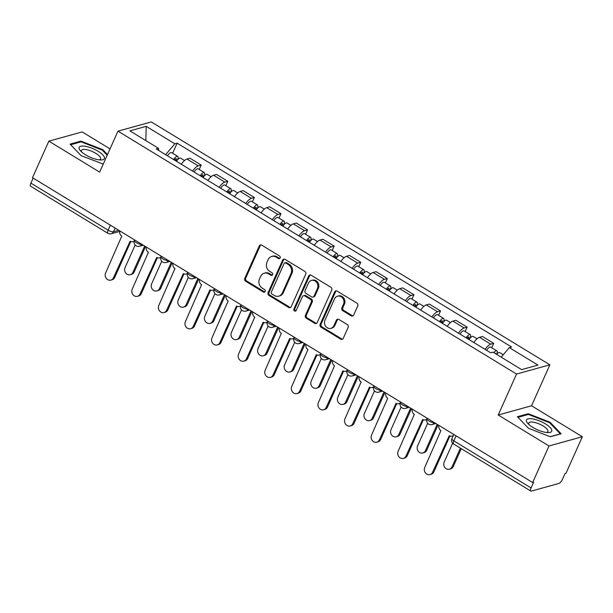 <?xml version="1.0" encoding="UTF-8"?>
<svg xmlns="http://www.w3.org/2000/svg" width="613" height="613" viewBox="0 0 613 613"><rect width="100%" height="100%" fill="white"/><g stroke="black" fill="none" stroke-linecap="round" stroke-linejoin="round"><path stroke-width="0.92" d="M280.141 257.966A1.464 1.287 -105.5 0 0 279.536 255.989L261.759 245.154A2.092 1.839 -105.5 0 0 259.276 245.943L244.756 278.394A2.092 1.839 -105.5 0 0 245.621 281.214L263.406 292.056A1.464 1.287 -105.5 0 0 265.138 291.504A1.464 1.287 -105.5 0 0 264.532 289.528L262.234 288.125A6.682 5.885 -105.5 0 1 259.46 279.091L260.671 276.386A6.682 5.885 -105.5 0 1 264.241 273.214A6.682 5.885 -105.5 0 1 268.601 273.881L270.908 275.283A1.464 1.287 -105.5 0 0 272.034 272.762L269.735 271.36A6.682 5.885 -105.5 0 1 266.962 262.326L268.172 259.621A6.682 5.885 -105.5 0 1 271.743 256.441A6.682 5.885 -105.5 0 1 276.103 257.115L278.402 258.517A1.464 1.287 -105.5 0 0 280.141 257.966M351.195 315.841A2.092 1.839 -105.5 0 0 353.678 315.059L357.747 305.956A2.092 1.839 -105.5 0 0 356.881 303.129L337.135 291.098A2.092 1.839 -105.5 0 0 334.66 291.88L320.139 324.338A2.092 1.839 -105.5 0 0 321.005 327.158L340.751 339.188A2.092 1.839 -105.5 0 0 343.234 338.407L348.153 327.411A2.092 1.839 -105.5 0 0 347.287 324.584L338.836 319.434A2.092 1.839 -105.5 0 0 336.353 320.224L333.916 325.672A5.586 4.919 -105.5 0 1 330.928 328.33A5.586 4.919 -105.5 0 1 325.679 326.292A5.586 4.919 -105.5 0 1 324.959 320.216L334.522 298.853A5.586 4.919 -105.5 0 1 337.502 296.194A5.586 4.919 -105.5 0 1 342.751 298.24A5.586 4.919 -105.5 0 1 343.472 304.309L341.878 307.872A2.092 1.839 -105.5 0 0 342.744 310.691L351.195 315.841L352.168 315.572A2.092 1.839 -105.5 0 0 353.027 315.841M516.537 374.045L498.208 415.009L549.01 445.973L532.659 482.523L32.497 177.709L48.848 141.151L99.651 172.115L117.972 131.151L516.537 374.045L549.876 364.812L151.311 121.918L117.972 131.151M305.711 274.241A2.092 1.839 -105.5 0 0 304.845 271.413L285.099 259.383A2.092 1.839 -105.5 0 0 282.616 260.165L268.103 292.623A2.092 1.839 -105.5 0 0 268.969 295.443L288.715 307.473A2.092 1.839 -105.5 0 0 291.19 306.692L305.711 274.241M311.12 275.237L330.859 287.275A2.092 1.839 -105.5 0 1 331.733 290.095L317.212 322.553A2.092 1.839 -105.5 0 1 314.73 323.335L306.285 318.185A2.092 1.839 -105.5 0 1 305.412 315.358L311.304 302.201A2.092 1.839 -105.5 0 0 310.439 299.374L304.83 295.956A2.092 1.839 -105.5 0 0 302.347 296.746L296.225 310.446A1.464 1.287 -105.5 0 1 293.88 309.021L308.638 276.026A2.092 1.839 -105.5 0 1 311.12 275.237M549.01 445.973L582.35 436.732L565.998 473.29L565.025 473.558L562.481 479.251A4.253 1.471 121.4 0 1 558.895 483.465L531.387 491.082A4.253 1.471 121.4 0 1 530.812 491.044L453.589 443.981A4.253 1.471 -58.6 0 1 453.858 440.885L531.088 487.948A4.253 1.471 121.4 0 0 530.812 491.044M110.033 148.89L82.188 131.918L48.848 141.151M582.35 436.732L531.548 405.775L549.876 364.812M532.659 482.523L533.632 482.255L531.088 487.948M110.386 225.178L108.141 230.197A4.253 1.471 -58.6 0 0 107.873 233.292L30.65 186.229A4.253 1.471 -58.6 0 1 30.918 183.134L108.141 230.197A4.253 1.379 24.1 0 0 113.497 231.737L118.753 230.281M33.163 178.115L30.918 183.134M192.536 171.081A9.785 3.379 -58.6 0 1 198.221 165.893L186.965 159.035A9.785 3.379 121.4 0 0 181.287 164.223M186.965 159.035L189.93 158.215L201.187 165.073L199.217 169.472M198.221 165.893L201.187 165.073M225.814 185.678L227.775 181.279L216.527 174.421L213.562 175.241A9.785 3.379 121.4 0 0 207.876 180.429M219.132 187.287A9.785 3.379 -58.6 0 1 224.81 182.099L227.775 181.279M252.403 201.884L254.372 197.486L243.123 190.628L240.158 191.448A9.785 3.379 121.4 0 0 234.472 196.635M245.721 203.493A9.785 3.379 -58.6 0 1 251.407 198.305L254.372 197.486M278.999 218.09L280.969 213.692L269.712 206.834L266.747 207.654A9.785 3.379 121.4 0 0 261.061 212.841M272.318 219.699A9.785 3.379 -58.6 0 1 278.003 214.512L280.969 213.692M305.588 234.296L307.557 229.898L296.309 223.04L293.343 223.868A9.785 3.379 121.4 0 0 287.658 229.047M298.906 235.905A9.785 3.379 -58.6 0 1 304.592 230.718L307.557 229.898M332.185 250.502L334.154 246.104L322.898 239.246L319.94 240.074A9.785 3.379 121.4 0 0 314.254 245.254M325.503 252.112A9.785 3.379 -58.6 0 1 331.189 246.924L334.154 246.104M358.781 266.709L360.743 262.31L349.494 255.46L346.529 256.28A9.785 3.379 121.4 0 0 340.843 261.467M352.1 268.318A9.785 3.379 -58.6 0 1 357.777 263.138L360.743 262.31M385.37 282.915L387.339 278.524L376.091 271.666L373.125 272.486A9.785 3.379 121.4 0 0 367.44 277.674M378.688 284.532A9.785 3.379 -58.6 0 1 384.374 279.344L387.339 278.524M411.967 299.121L413.936 294.73L402.68 287.872L399.714 288.692A9.785 3.379 121.4 0 0 394.036 293.88M405.285 300.738A9.785 3.379 -58.6 0 1 410.971 295.55L413.936 294.73M438.563 315.335L440.525 310.937L429.276 304.079L426.311 304.899A9.785 3.379 121.4 0 0 420.625 310.086M431.881 316.944A9.785 3.379 -58.6 0 1 437.559 311.756L440.525 310.937M465.152 331.541L467.121 327.143L455.873 320.285L452.907 321.105A9.785 3.379 121.4 0 0 447.222 326.292M458.47 333.15A9.785 3.379 -58.6 0 1 464.156 327.963L467.121 327.143M491.749 347.747L493.71 343.349L482.462 336.491L479.496 337.311A9.785 3.379 121.4 0 0 473.811 342.498M485.067 349.356A9.785 3.379 -58.6 0 1 490.752 344.169L493.71 343.349M158.729 150.476L158.522 148.331L129.887 130.876L146.216 126.347L174.851 143.802L165.602 154.668M501.204 357.164L509.319 347.64L511.602 347.004L177.134 143.174L174.851 143.802M509.319 347.64L537.961 365.087L521.632 369.616L492.99 352.161L490.706 352.797L156.238 148.959L158.522 148.331M107.497 154.576L102.769 149.641L80.901 141.113L70.074 144.116L81.108 155.641L103.237 164.092M498.208 415.009L531.548 405.775M561.125 433.774L550.091 422.25L528.222 413.721L517.395 416.725L528.429 428.249L550.29 436.778L561.125 433.774M172.621 153.265L177.134 143.174M146.216 126.347L145.81 140.576M102.471 150.308L102.769 149.641M80.51 142.001L80.901 141.113M549.784 422.916L550.091 422.25M527.824 414.61L528.222 413.721M279.812 258.418A1.464 1.287 -105.5 0 1 279.375 258.249L277.076 256.847A6.682 5.885 -105.5 0 0 272.708 256.173L271.743 256.441M264.241 273.214L265.214 272.946A6.682 5.885 -105.5 0 1 269.574 273.613L271.873 275.015A1.464 1.287 -105.5 0 0 272.318 275.183M260.9 244.894A2.092 1.839 -105.5 0 0 260.249 245.667L245.729 278.126A2.092 1.839 -105.5 0 0 246.595 280.946L264.379 291.78A1.464 1.287 -105.5 0 0 264.816 291.949M284.24 259.115A2.092 1.839 -105.5 0 0 283.589 259.897L269.076 292.347A2.092 1.839 -105.5 0 0 269.942 295.175L289.681 307.205A2.092 1.839 -105.5 0 0 290.539 307.473M285.811 263.031A1.464 1.287 -105.5 0 0 284.072 263.575L271.329 292.064A1.464 1.287 -105.5 0 0 271.934 294.041L274.363 295.52A6.682 5.885 -105.5 0 0 278.731 296.186A6.682 5.885 -105.5 0 0 282.302 293.014L291.006 273.544A6.682 5.885 -105.5 0 0 288.233 264.51L285.811 263.031L286.784 262.762A1.464 1.287 -105.5 0 0 285.827 262.609L284.853 262.885M278.731 296.186L279.697 295.918A6.682 5.885 -105.5 0 0 283.267 292.746L282.302 293.014M286.784 262.762L289.206 264.241A6.682 5.885 -105.5 0 1 291.98 273.268L283.267 292.746M303.466 295.75L304.439 295.481A2.092 1.839 -105.5 0 1 305.803 295.688L311.412 299.106A2.092 1.839 -105.5 0 1 312.278 301.933L306.385 315.09A2.092 1.839 -105.5 0 0 307.251 317.917L315.703 323.066A2.092 1.839 -105.5 0 0 316.561 323.335M310.262 274.976A2.092 1.839 -105.5 0 0 309.611 275.75L294.853 308.753A1.464 1.287 -105.5 0 0 295.895 310.891M317.411 288.539A5.586 4.919 -105.5 0 0 316.691 282.47A5.586 4.919 -105.5 0 0 311.442 280.432A5.586 4.919 -105.5 0 0 308.462 283.083L305.09 290.616A2.092 1.839 -105.5 0 0 305.956 293.435L311.565 296.853A2.092 1.839 -105.5 0 0 314.048 296.071L317.411 288.539L318.385 288.271A5.586 4.919 -105.5 0 0 317.664 282.202A5.586 4.919 -105.5 0 0 312.415 280.164L311.442 280.432M312.929 297.06L313.902 296.792A2.092 1.839 -105.5 0 0 315.021 295.803L314.048 296.071M318.385 288.271L315.021 295.803M337.502 296.194L338.476 295.926A5.586 4.919 -105.5 0 1 343.724 297.972A5.586 4.919 -105.5 0 1 344.445 304.04L342.851 307.603A2.092 1.839 -105.5 0 0 343.717 310.423L352.168 315.572M330.928 328.33L331.901 328.062A5.586 4.919 -105.5 0 0 334.89 325.403L333.916 325.672M337.978 319.166A2.092 1.839 -105.5 0 0 337.326 319.948L334.89 325.403M336.284 290.83A2.092 1.839 -105.5 0 0 335.633 291.612L321.112 324.062A2.092 1.839 -105.5 0 0 321.978 326.89L341.725 338.92A2.092 1.839 -105.5 0 0 342.583 339.188M176.49 161.303A5.318 1.839 -58.6 0 1 180.582 158.116L184.528 160.514M174.421 160.039A2.552 0.881 -58.6 0 1 176.245 158.706A2.552 0.881 -58.6 0 1 176.084 160.568L176.728 160.958M135.151 245.031L125.052 267.62A4.896 4.306 -105.5 0 0 125.68 272.938A4.896 4.306 -105.5 0 0 130.278 274.724A4.896 4.306 -105.5 0 0 132.891 272.394L144.668 246.074M173.594 159.533A5.318 1.839 -58.6 0 1 177.686 156.346A5.318 1.839 -58.6 0 1 177.433 160.024M167.456 155.794A5.318 1.839 -58.6 0 1 171.548 152.606L177.686 156.346M145.542 246.602L134.155 272.049A4.896 4.306 74.5 0 1 131.542 274.371L130.278 274.724M174.667 159.702L176.084 160.568L177.257 160.238M119.819 230.925A4.253 3.747 -105.5 0 0 121.788 236.112L105.612 273.007A4.896 4.306 -105.5 0 0 106.241 278.325A4.896 4.306 -105.5 0 0 110.838 280.11A4.896 4.306 -105.5 0 0 113.451 277.781L130.14 241.2A4.253 3.747 -105.5 0 0 132.921 241.629A4.253 3.747 -105.5 0 0 134.278 240.878M130.784 241.514L114.715 277.436A4.896 4.306 74.5 0 1 112.102 279.758L110.838 280.11M203.087 177.509A5.318 1.839 -58.6 0 1 207.179 174.322L211.125 176.728M201.01 176.245A2.552 0.881 -58.6 0 1 202.842 174.912A2.552 0.881 -58.6 0 1 202.673 176.774L203.317 177.165M161.748 261.238L151.641 283.827A4.896 4.306 -105.5 0 0 152.277 289.144A4.896 4.306 -105.5 0 0 156.874 290.93A4.896 4.306 -105.5 0 0 159.487 288.6L171.265 262.28M200.19 175.747A5.318 1.839 -58.6 0 1 204.275 172.552A5.318 1.839 -58.6 0 1 204.022 176.23M194.053 172A5.318 1.839 -58.6 0 1 198.145 168.813L204.275 172.552M172.13 262.808L160.752 288.256A4.896 4.306 74.5 0 1 158.131 290.577L156.874 290.93M201.263 175.908L202.673 176.774L203.853 176.444M229.683 193.716A5.318 1.839 -58.6 0 1 233.768 190.528L237.714 192.934M227.607 192.451A2.552 0.881 -58.6 0 1 229.431 191.126A2.552 0.881 -58.6 0 1 229.27 192.98L229.913 193.371M188.344 277.444L178.237 300.033A4.896 4.306 -105.5 0 0 178.866 305.351A4.896 4.306 -105.5 0 0 183.463 307.136A4.896 4.306 -105.5 0 0 186.076 304.814L197.853 278.486M226.779 191.953A5.318 1.839 -58.6 0 1 230.871 188.758A5.318 1.839 -58.6 0 1 230.618 192.436M220.649 188.214A5.318 1.839 -58.6 0 1 224.733 185.019L230.871 188.758M198.727 279.015L187.34 304.462A4.896 4.306 74.5 0 1 184.728 306.784L183.463 307.136M227.86 192.114L229.27 192.98L230.442 192.651M79.023 148.032A13.831 4.49 24.1 0 0 80.533 150.898A13.831 4.49 24.1 0 0 100.838 159.985A13.831 4.49 24.1 0 0 104.532 157.978A13.831 4.49 24.1 0 0 91.705 148.116A13.831 4.49 24.1 0 0 79.023 148.032M99.122 159.863A10.467 3.394 24.1 0 0 100.586 158.959A10.467 3.394 24.1 0 0 100.685 158.445A10.467 3.394 24.1 0 0 91.697 151.265A10.467 3.394 24.1 0 0 81.468 150.407A10.467 3.394 24.1 0 0 81.368 150.913A10.467 3.394 24.1 0 0 81.767 152.101M70.664 144.729L81.085 141.841L102.271 150.101L107.191 155.242M103.306 163.939L102.777 164.085M526.337 420.641A13.831 4.49 24.1 0 0 527.854 423.506A13.831 4.49 24.1 0 0 548.16 432.594A13.831 4.49 24.1 0 0 551.846 430.587A13.831 4.49 24.1 0 0 539.026 420.725A13.831 4.49 24.1 0 0 526.337 420.641M546.436 432.471A10.467 3.394 24.1 0 0 547.899 431.567A10.467 3.394 24.1 0 0 547.999 431.054A10.467 3.394 24.1 0 0 539.011 423.882A10.467 3.394 24.1 0 0 528.789 423.016A10.467 3.394 24.1 0 0 528.69 423.529A10.467 3.394 24.1 0 0 529.088 424.709M517.977 417.338L528.398 414.449L549.585 422.709L560.282 433.874L550.099 436.701M146.407 247.131A4.253 3.747 -105.5 0 0 148.384 252.318L132.201 289.213A4.896 4.306 -105.5 0 0 132.837 294.531A4.896 4.306 -105.5 0 0 137.435 296.317A4.896 4.306 -105.5 0 0 140.048 293.987L156.736 257.406A4.253 3.747 -105.5 0 0 159.518 257.835A4.253 3.747 -105.5 0 0 160.874 257.085M157.372 257.721L141.312 293.642A4.896 4.306 74.5 0 1 138.691 295.964L137.435 296.317M173.004 263.337A4.253 3.747 -105.5 0 0 174.973 268.525L158.798 305.42A4.896 4.306 -105.5 0 0 159.426 310.737A4.896 4.306 -105.5 0 0 164.023 312.523A4.896 4.306 -105.5 0 0 166.636 310.193L183.325 273.613A4.253 3.747 -105.5 0 0 186.107 274.042A4.253 3.747 -105.5 0 0 187.463 273.291M183.969 273.927L167.901 309.849A4.896 4.306 74.5 0 1 165.288 312.17L164.023 312.523M256.272 209.922A5.318 1.839 -58.6 0 1 260.364 206.734L264.31 209.14M254.196 208.658A2.552 0.881 -58.6 0 1 256.027 207.332A2.552 0.881 -58.6 0 1 255.866 209.186L256.51 209.577M214.933 293.65L204.834 316.239A4.896 4.306 -105.5 0 0 205.462 321.557A4.896 4.306 -105.5 0 0 210.06 323.342A4.896 4.306 -105.5 0 0 212.673 321.02L224.45 294.692M253.376 208.159A5.318 1.839 -58.6 0 1 257.468 204.964A5.318 1.839 -58.6 0 1 257.207 208.65M247.238 204.42A5.318 1.839 -58.6 0 1 251.33 201.225L257.468 204.964M225.316 295.221L213.937 320.668A4.896 4.306 74.5 0 1 211.324 322.997L210.06 323.342M254.449 208.328L255.866 209.186L257.039 208.864M282.869 226.128A5.318 1.839 -58.6 0 1 286.961 222.94L290.907 225.346M280.792 224.864A2.552 0.881 -58.6 0 1 282.616 223.538A2.552 0.881 -58.6 0 1 282.455 225.392L283.099 225.783M241.53 309.856L231.423 332.445A4.896 4.306 -105.5 0 0 232.051 337.763A4.896 4.306 -105.5 0 0 236.649 339.548A4.896 4.306 -105.5 0 0 239.269 337.227L251.046 310.898M279.972 224.366A5.318 1.839 -58.6 0 1 284.057 221.178A5.318 1.839 -58.6 0 1 283.804 224.856M273.835 220.626A5.318 1.839 -58.6 0 1 277.919 217.431L284.057 221.178M251.912 311.427L240.534 336.874A4.896 4.306 74.5 0 1 237.913 339.204L236.649 339.548M281.045 224.534L282.455 225.392L283.627 225.071M309.465 242.334A5.318 1.839 -58.6 0 1 313.549 239.147L317.496 241.553M307.389 241.07A2.552 0.881 -58.6 0 1 309.213 239.744A2.552 0.881 -58.6 0 1 309.052 241.599L309.695 241.989M268.126 326.062L258.019 348.651A4.896 4.306 -105.5 0 0 258.648 353.969A4.896 4.306 -105.5 0 0 263.245 355.755A4.896 4.306 -105.5 0 0 265.858 353.433L277.635 327.104M306.561 240.572A5.318 1.839 -58.6 0 1 310.653 237.384A5.318 1.839 -58.6 0 1 310.4 241.062M300.424 236.833A5.318 1.839 -58.6 0 1 304.515 233.645L310.653 237.384M278.509 327.633L267.122 353.08A4.896 4.306 74.5 0 1 264.51 355.41L263.245 355.755M307.634 240.74L309.052 241.599L310.224 241.277M199.6 279.543A4.253 3.747 -105.5 0 0 201.57 284.731L185.394 321.626A4.896 4.306 -105.5 0 0 186.023 326.944A4.896 4.306 -105.5 0 0 190.62 328.729A4.896 4.306 -105.5 0 0 193.233 326.407L209.922 289.819A4.253 3.747 -105.5 0 0 212.703 290.248A4.253 3.747 -105.5 0 0 214.06 289.497M210.566 290.133L194.497 326.055A4.896 4.306 74.5 0 1 191.884 328.376L190.62 328.729M226.189 295.75A4.253 3.747 -105.5 0 0 228.166 300.937L211.983 337.832A4.896 4.306 -105.5 0 0 212.611 343.15A4.896 4.306 -105.5 0 0 217.209 344.935A4.896 4.306 -105.5 0 0 219.829 342.613L236.518 306.025A4.253 3.747 -105.5 0 0 239.292 306.454A4.253 3.747 -105.5 0 0 240.648 305.703M237.154 306.339L221.094 342.261A4.896 4.306 74.5 0 1 218.473 344.583L217.209 344.935M252.786 311.963A4.253 3.747 -105.5 0 0 254.755 317.143L238.58 354.038A4.896 4.306 -105.5 0 0 239.208 359.356A4.896 4.306 -105.5 0 0 243.805 361.141A4.896 4.306 -105.5 0 0 246.418 358.82L263.107 322.239A4.253 3.747 -105.5 0 0 265.889 322.66A4.253 3.747 -105.5 0 0 267.245 321.917M263.751 322.553L247.683 358.467A4.896 4.306 74.5 0 1 245.07 360.796L243.805 361.141M336.054 258.548A5.318 1.839 -58.6 0 1 340.146 255.353L344.092 257.759M333.978 257.284A2.552 0.881 -58.6 0 1 335.809 255.95A2.552 0.881 -58.6 0 1 335.648 257.805L336.292 258.196M294.715 342.269L284.608 364.858A4.896 4.306 -105.5 0 0 285.244 370.175A4.896 4.306 -105.5 0 0 289.842 371.968A4.896 4.306 -105.5 0 0 292.455 369.639L304.232 343.311M333.158 256.778A5.318 1.839 -58.6 0 1 337.25 253.59A5.318 1.839 -58.6 0 1 336.989 257.268M327.02 253.039A5.318 1.839 -58.6 0 1 331.112 249.851L337.25 253.59M305.098 343.839L293.719 369.287A4.896 4.306 74.5 0 1 291.106 371.616L289.842 371.968M334.231 256.947L335.648 257.805L336.821 257.483M279.375 328.17A4.253 3.747 -105.5 0 0 281.352 333.349L265.168 370.244A4.896 4.306 -105.5 0 0 265.804 375.562A4.896 4.306 -105.5 0 0 270.402 377.347A4.896 4.306 -105.5 0 0 273.015 375.026L289.704 338.445A4.253 3.747 -105.5 0 0 292.485 338.866A4.253 3.747 -105.5 0 0 293.842 338.123M290.347 338.759L274.279 374.673A4.896 4.306 74.5 0 1 271.666 377.003L270.402 377.347M362.651 274.754A5.318 1.839 -58.6 0 1 366.735 271.559L370.681 273.965M360.574 273.49A2.552 0.881 -58.6 0 1 362.398 272.157A2.552 0.881 -58.6 0 1 362.237 274.011L362.881 274.409M321.312 358.475L311.205 381.064A4.896 4.306 -105.5 0 0 311.833 386.382A4.896 4.306 -105.5 0 0 316.431 388.175A4.896 4.306 -105.5 0 0 319.044 385.845L330.821 359.517M359.754 272.984A5.318 1.839 -58.6 0 1 363.838 269.797A5.318 1.839 -58.6 0 1 363.586 273.475M353.617 269.245A5.318 1.839 -58.6 0 1 357.701 266.057L363.838 269.797M331.694 360.046L320.308 385.493A4.896 4.306 74.5 0 1 317.695 387.822L316.431 388.175M360.827 273.153L362.237 274.011L363.409 273.689M305.971 344.376A4.253 3.747 -105.5 0 0 307.941 349.556L291.765 386.451A4.896 4.306 -105.5 0 0 292.393 391.768A4.896 4.306 -105.5 0 0 296.991 393.554A4.896 4.306 -105.5 0 0 299.611 391.232L316.3 354.651A4.253 3.747 -105.5 0 0 319.074 355.073A4.253 3.747 -105.5 0 0 320.43 354.329M316.936 354.965L300.868 390.879A4.896 4.306 74.5 0 1 298.255 393.209L296.991 393.554M389.24 290.96A5.318 1.839 -58.6 0 1 393.331 287.765L397.278 290.171M387.171 289.696A2.552 0.881 -58.6 0 1 388.994 288.363A2.552 0.881 -58.6 0 1 388.834 290.217L389.477 290.616M347.9 374.681L337.801 397.27A4.896 4.306 -105.5 0 0 338.43 402.588A4.896 4.306 -105.5 0 0 343.027 404.381A4.896 4.306 -105.5 0 0 345.64 402.051L357.417 375.723M386.343 289.19A5.318 1.839 -58.6 0 1 390.435 286.003A5.318 1.839 -58.6 0 1 390.174 289.681M380.206 285.451A5.318 1.839 -58.6 0 1 384.297 282.264L390.435 286.003M358.291 376.259L346.904 401.699A4.896 4.306 74.5 0 1 344.291 404.028L343.027 404.381M387.416 289.359L388.834 290.217L390.006 289.895M332.568 360.582A4.253 3.747 -105.5 0 0 334.537 365.769L318.362 402.657A4.896 4.306 -105.5 0 0 318.99 407.974A4.896 4.306 -105.5 0 0 323.587 409.768A4.896 4.306 -105.5 0 0 326.2 407.438L342.889 370.857A4.253 3.747 -105.5 0 0 345.671 371.286A4.253 3.747 -105.5 0 0 347.027 370.536M343.533 371.171L327.465 407.086A4.896 4.306 74.5 0 1 324.852 409.415L323.587 409.768M415.836 307.167A5.318 1.839 -58.6 0 1 419.928 303.979L423.874 306.377M413.76 305.902A2.552 0.881 -58.6 0 1 415.591 304.569A2.552 0.881 -58.6 0 1 415.422 306.431L416.066 306.822M374.497 390.895L364.39 413.484A4.896 4.306 -105.5 0 0 365.019 418.802A4.896 4.306 -105.5 0 0 369.624 420.587A4.896 4.306 -105.5 0 0 372.237 418.258L384.014 391.929M412.94 305.397A5.318 1.839 -58.6 0 1 417.024 302.209A5.318 1.839 -58.6 0 1 416.771 305.887M406.802 301.657A5.318 1.839 -58.6 0 1 410.886 298.47L417.024 302.209M384.88 392.466L373.501 417.913A4.896 4.306 74.5 0 1 370.88 420.234L369.624 420.587M414.013 305.565L415.422 306.431L416.602 306.102M359.157 376.788A4.253 3.747 -105.5 0 0 361.134 381.976L344.95 418.863A4.896 4.306 -105.5 0 0 345.579 424.181A4.896 4.306 -105.5 0 0 350.184 425.974A4.896 4.306 -105.5 0 0 352.797 423.644L369.486 387.064A4.253 3.747 -105.5 0 0 372.26 387.493A4.253 3.747 -105.5 0 0 373.624 386.742M370.122 387.378L354.061 423.292A4.896 4.306 74.5 0 1 351.441 425.621L350.184 425.974M442.433 323.373A5.318 1.839 -58.6 0 1 446.517 320.185L450.463 322.584M440.356 322.109A2.552 0.881 -58.6 0 1 442.18 320.775A2.552 0.881 -58.6 0 1 442.019 322.637L442.663 323.028M401.094 407.101L390.987 429.69A4.896 4.306 -105.5 0 0 391.615 435.008A4.896 4.306 -105.5 0 0 396.213 436.793A4.896 4.306 -105.5 0 0 398.825 434.464L410.603 408.143M439.529 321.61A5.318 1.839 -58.6 0 1 443.62 318.415A5.318 1.839 -58.6 0 1 443.368 322.093M433.399 317.863A5.318 1.839 -58.6 0 1 437.483 314.676L443.62 318.415M411.476 408.672L400.09 434.119A4.896 4.306 74.5 0 1 397.477 436.441L396.213 436.793M440.609 321.771L442.019 322.637L443.191 322.308M385.753 392.994A4.253 3.747 -105.5 0 0 387.722 398.182L371.547 435.077A4.896 4.306 -105.5 0 0 372.175 440.395A4.896 4.306 -105.5 0 0 376.773 442.18A4.896 4.306 -105.5 0 0 379.386 439.85L396.075 403.27A4.253 3.747 -105.5 0 0 398.856 403.699A4.253 3.747 -105.5 0 0 400.212 402.948M396.718 403.584L380.65 439.506A4.896 4.306 74.5 0 1 378.037 441.827L376.773 442.18M469.022 339.579A5.318 1.839 -58.6 0 1 473.113 336.391L477.06 338.797M466.945 338.315A2.552 0.881 -58.6 0 1 468.776 336.981A2.552 0.881 -58.6 0 1 468.616 338.843L469.259 339.234M427.682 423.307L417.583 445.896A4.896 4.306 -105.5 0 0 418.212 451.214A4.896 4.306 -105.5 0 0 422.809 452.999A4.896 4.306 -105.5 0 0 425.422 450.67L437.199 424.349M466.125 337.817A5.318 1.839 -58.6 0 1 470.217 334.621A5.318 1.839 -58.6 0 1 469.956 338.299M459.988 334.077A5.318 1.839 -58.6 0 1 464.079 330.882L470.217 334.621M438.065 424.878L426.686 450.325A4.896 4.306 74.5 0 1 424.073 452.647L422.809 452.999M467.198 337.978L468.616 338.843L469.788 338.514M412.35 409.2A4.253 3.747 -105.5 0 0 414.319 414.388L398.144 451.283A4.896 4.306 -105.5 0 0 398.772 456.601A4.896 4.306 -105.5 0 0 403.369 458.386A4.896 4.306 -105.5 0 0 405.982 456.057L422.671 419.476A4.253 3.747 -105.5 0 0 425.453 419.905A4.253 3.747 -105.5 0 0 426.809 419.154M423.315 419.79L407.247 455.712A4.896 4.306 74.5 0 1 404.634 458.034L403.369 458.386M496.653 354.391A5.318 1.839 -58.6 0 1 499.702 352.598L503.258 354.758M452.632 443.184L444.172 462.102A4.896 4.306 -105.5 0 0 444.8 467.42A4.896 4.306 -105.5 0 0 449.398 469.206A4.896 4.306 -105.5 0 0 452.019 466.884L460.401 448.134M494.798 353.264A2.552 0.881 -58.6 0 1 495.365 353.195A2.552 0.881 -58.6 0 1 495.565 353.732M493.756 352.628A5.318 1.839 -58.6 0 1 496.806 350.828A5.318 1.839 -58.6 0 1 496.614 354.368M486.584 350.284A5.318 1.839 -58.6 0 1 490.668 347.088L496.806 350.828M461.275 448.662L453.275 466.531A4.896 4.306 74.5 0 1 450.662 468.853L449.398 469.206M438.939 425.407A4.253 3.747 -105.5 0 0 440.908 430.594L424.732 467.489A4.896 4.306 -105.5 0 0 425.361 472.807A4.896 4.306 -105.5 0 0 429.958 474.592A4.896 4.306 -105.5 0 0 432.579 472.263L449.268 435.682A4.253 3.747 -105.5 0 0 452.042 436.111A4.253 3.747 -105.5 0 0 453.359 435.399M449.904 435.996L433.835 471.918A4.896 4.306 74.5 0 1 431.223 474.24L429.958 474.592M115.137 228.074L113.497 231.737A4.253 3.747 -105.5 0 1 111.221 233.76L119.711 231.407M464.156 327.963L452.907 321.105M437.559 311.756L426.311 304.899M410.971 295.55L399.714 288.692M384.374 279.344L373.125 272.486M357.777 263.138L346.529 256.28M331.189 246.924L319.94 240.074M304.592 230.718L293.343 223.868M278.003 214.512L266.747 207.654M251.407 198.305L240.158 191.448M224.81 182.099L213.562 175.241M490.752 344.169L479.496 337.311M134.661 239.967L134.439 240.457A4.253 1.379 24.1 0 0 137.036 243.1A4.253 1.379 24.1 0 0 141.718 244.273A4.253 3.747 74.5 0 1 139.458 246.288L143.289 245.231M161.25 256.173L161.035 256.663A4.253 1.379 24.1 0 0 163.625 259.307A4.253 1.379 24.1 0 0 168.314 260.479A4.253 3.747 74.5 0 1 166.054 262.502L169.885 261.437M187.846 272.387L187.632 272.869A4.253 1.379 24.1 0 0 190.222 275.513A4.253 1.379 24.1 0 0 194.903 276.685M214.435 288.593L214.221 289.075A4.253 1.379 24.1 0 0 216.818 291.719A4.253 1.379 24.1 0 0 221.5 292.891M241.032 304.799L240.817 305.282A4.253 1.379 24.1 0 0 243.407 307.925A4.253 1.379 24.1 0 0 248.096 309.098A4.253 3.747 74.5 0 1 245.836 311.12L249.667 310.055M267.628 321.005L267.406 321.488A4.253 1.379 24.1 0 0 270.004 324.131A4.253 1.379 24.1 0 0 274.685 325.304A4.253 3.747 74.5 0 1 272.433 327.327L276.256 326.262M294.217 337.211L294.002 337.694A4.253 1.379 24.1 0 0 296.592 340.338A4.253 1.379 24.1 0 0 301.282 341.518A4.253 3.747 74.5 0 1 299.021 343.533L302.853 342.475M320.814 353.417L320.599 353.9A4.253 1.379 24.1 0 0 323.189 356.544A4.253 1.379 24.1 0 0 327.871 357.724A4.253 3.747 74.5 0 1 325.618 359.739L329.449 358.682M347.41 369.624L347.188 370.106A4.253 1.379 24.1 0 0 349.785 372.758A4.253 1.379 24.1 0 0 354.467 373.93A4.253 3.747 74.5 0 1 352.207 375.945L356.038 374.888M373.999 385.83L373.784 386.313A4.253 1.379 24.1 0 0 376.374 388.964A4.253 1.379 24.1 0 0 381.064 390.136A4.253 3.747 74.5 0 1 378.803 392.151L382.635 391.094M400.595 402.036L400.373 402.526A4.253 1.379 24.1 0 0 402.971 405.17A4.253 1.379 24.1 0 0 407.653 406.342M427.184 418.242L426.97 418.733A4.253 1.379 24.1 0 0 429.567 421.376A4.253 1.379 24.1 0 0 434.249 422.549M194.919 276.693A4.253 3.747 74.5 0 1 192.651 278.708L196.474 277.643M221.508 292.899A4.253 3.747 74.5 0 1 219.239 294.914L223.071 293.849M407.668 406.35A4.253 3.747 74.5 0 1 405.4 408.358L409.223 407.3M434.257 422.556A4.253 3.747 74.5 0 1 431.989 424.571L435.82 423.506M456.103 435.866L453.858 440.885A4.253 1.379 24.1 0 1 451.919 438.609A4.253 4.253 0 0 0 453.589 443.981M277.076 256.847L276.103 257.115M271.873 275.015L270.908 275.283M269.574 273.613L268.601 273.881M264.379 291.78L263.406 292.056M246.595 280.946L245.621 281.214M245.729 278.126L244.756 278.394M260.249 245.667L259.276 245.943M279.375 258.249L278.402 258.517M289.681 307.205L288.715 307.473M269.942 295.175L268.969 295.443M269.076 292.347L268.103 292.623M283.589 259.897L282.616 260.165M291.98 273.268L291.006 273.544M289.206 264.241L288.233 264.51M315.703 323.066L314.73 323.335M307.251 317.917L306.285 318.185M306.385 315.09L305.412 315.358M312.278 301.933L311.304 302.201M311.412 299.106L310.439 299.374M305.803 295.688L304.83 295.956M294.853 308.753L293.88 309.021M309.611 275.75L308.638 276.026M343.717 310.423L342.744 310.691M342.851 307.603L341.878 307.872M344.445 304.04L343.472 304.309M337.326 319.948L336.353 320.224M341.725 338.92L340.751 339.188M321.978 326.89L321.005 327.158M321.112 324.062L320.139 324.338M335.633 291.612L334.66 291.88M134.155 272.049L132.891 272.394M113.451 277.781L114.715 277.436M160.752 288.256L159.487 288.6M187.34 304.462L186.076 304.814M140.048 293.987L141.312 293.642M166.636 310.193L167.901 309.849M213.937 320.668L212.673 321.02M240.534 336.874L239.269 337.227M267.122 353.08L265.858 353.433M193.233 326.407L194.497 326.055M219.829 342.613L221.094 342.261M246.418 358.82L247.683 358.467M293.719 369.287L292.455 369.639M273.015 375.026L274.279 374.673M320.308 385.493L319.044 385.845M299.611 391.232L300.868 390.879M346.904 401.699L345.64 402.051M326.2 407.438L327.465 407.086M373.501 417.913L372.237 418.258M352.797 423.644L354.061 423.292M400.09 434.119L398.825 434.464M379.386 439.85L380.65 439.506M426.686 450.325L425.422 450.67M405.982 456.057L407.247 455.712M453.275 466.531L452.019 466.884M432.579 472.263L433.835 471.918M134.439 240.457A4.253 4.253 0 0 0 139.458 246.288M161.035 256.663A4.253 4.253 0 0 0 166.054 262.502M187.632 272.869A4.253 4.253 0 0 0 192.651 278.708M214.221 289.075A4.253 4.253 0 0 0 219.239 294.914M240.817 305.282A4.253 4.253 0 0 0 245.836 311.12M267.406 321.488A4.253 4.253 0 0 0 272.433 327.327M294.002 337.694A4.253 4.253 0 0 0 299.021 343.533M320.599 353.9A4.253 4.253 0 0 0 325.618 359.739M347.188 370.106A4.253 4.253 0 0 0 352.207 375.945M373.784 386.313A4.253 4.253 0 0 0 378.803 392.151M400.373 402.526A4.253 4.253 0 0 0 405.4 408.358M426.97 418.733A4.253 4.253 0 0 0 431.989 424.571M453.781 434.456L451.919 438.609M107.873 233.292A4.253 4.253 0 0 0 111.221 233.76M132.921 241.629L134.17 241.284M159.518 257.835L160.759 257.491M186.107 274.042L187.356 273.697M212.703 290.248L213.952 289.903M239.292 306.454L240.541 306.109M265.889 322.66L267.138 322.315M292.485 338.866L293.727 338.522M319.074 355.073L320.323 354.728M345.671 371.286L346.92 370.934M372.26 387.493L373.509 387.148M398.856 403.699L400.105 403.354M425.453 419.905L426.702 419.56M452.042 436.111L453.183 435.797"/></g></svg>
